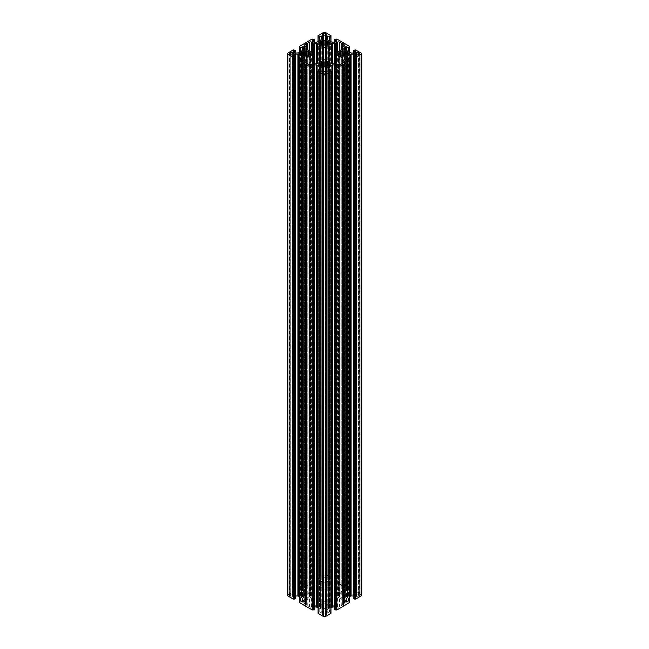 <?xml version="1.0" encoding="UTF-8"?>
<svg xmlns="http://www.w3.org/2000/svg" width="649" height="649" viewBox="0 0 649 649"><rect width="100%" height="100%" fill="white"/><g stroke="black" fill="none" stroke-linecap="round" stroke-linejoin="round"><path stroke-width="0.49" stroke-dasharray="3.25 2.43" d="M300.99 54.305L300.99 596.147L301.753 595.725L301.753 54.751M300.99 53.121L301.225 595.019L301.753 595.117L301.753 53.275M326.869 586.469L329.246 585.317L328.483 584.278L329.343 583.995L326.861 582.697L326.861 44.627L326.877 586.639L325.766 587.321L325.766 45.479L325.766 581.845L325.027 582.283L325.027 45.041L325.027 586.883L325.198 45.349M322.131 586.469L319.754 585.317L320.517 584.278L319.657 583.995L322.139 582.697L322.139 44.627L322.123 586.639L323.234 587.321L323.234 45.479L323.234 581.845L323.802 581.983L323.802 45.138L323.802 582.194L325.027 582.283M322.131 66.295L322.123 604.203L323.234 603.521L323.234 67.155L323.234 608.997L323.973 608.551L323.973 66.717L323.802 603.862M325.198 66.806L325.198 608.648L323.973 608.551M340.895 597.307L340.895 55.465L340.895 593.535L340.003 594.054L340.003 54.946L340.003 596.788L342.007 598.159L342.737 597.721L344.53 598.159L348.01 596.147L348.01 54.305L348.107 594.825L347.247 595.117L347.247 53.275M348.01 596.147L347.247 595.725L347.247 54.751M359.359 595.011L359.359 53.989L359.359 595.011A0.998 0.576 0 0 1 359.651 595.417L359.651 53.583M359.092 594.914L359.092 54.086L359.23 594.938M358.783 594.898L358.783 54.102L358.783 595.944L358.248 596.253L358.248 54.411L358.248 594.589L358.929 594.93M358.199 596.334L358.094 54.719L358.248 594.589M356.69 594.281L356.544 54.638L356.69 594.281A0.998 0.576 180 0 1 358.094 594.281M356.544 594.362L356.496 54.484M356.447 594.581L356.447 54.419L356.447 596.261L355.887 595.936L355.887 54.094L355.887 594.906L356.496 594.516L356.496 56.779M355.774 594.93L355.628 54.07L355.887 594.906M355.417 595.011L355.417 53.989L355.417 595.011A0.998 0.576 0 0 0 355.125 595.417A0.998 0.576 0 0 0 355.417 595.831M347.734 59.667L347.734 597.713L349.73 596.561M353.267 595.936L353.364 56.414M353.835 56.147L353.835 596.05L355.044 596.747L355.044 55.449L355.044 597.291L353.332 598.281L353.332 56.439M339.468 50.898L339.468 583.905L341.244 584.936A2.653 1.533 0 0 0 342.664 585.755L344.441 586.777A1.33 0.763 180 0 1 344.83 587.321A1.33 0.763 180 0 1 344.441 587.864L342.761 588.83A1.33 0.763 0 0 0 342.372 589.373L342.372 590.744A1.33 0.763 180 0 1 341.982 591.288L335.76 594.882L335.76 53.04M339.468 583.905A1.33 0.763 0 0 0 337.594 583.905L335.914 584.879A1.33 0.763 180 0 1 334.973 585.106L332.596 585.106A1.33 0.763 0 0 0 331.663 585.325L325.441 588.919L325.441 60.081L325.441 601.923A1.33 0.763 0 0 0 323.559 601.923L323.559 588.919A1.33 0.763 0 0 0 325.441 588.919M304.559 586.777A1.33 0.763 0 0 0 304.17 587.321A1.33 0.763 0 0 0 304.559 587.864L304.559 46.022L304.559 586.777L306.336 585.755A2.653 1.533 0 0 0 307.756 584.936L309.532 583.905A1.33 0.763 180 0 1 311.406 583.905L313.086 584.879A1.33 0.763 0 0 0 314.027 585.106L316.404 585.106A1.33 0.763 180 0 1 317.337 585.325L323.559 588.919M304.559 587.864L306.239 588.83A1.33 0.763 180 0 1 306.628 589.373L306.628 590.744A1.33 0.763 0 0 0 307.018 591.288L313.24 594.882A1.33 0.763 180 0 1 313.629 595.417A1.33 0.763 180 0 1 313.24 595.96L313.24 64.048M309.532 65.095L309.532 606.937L307.756 605.906A2.653 1.533 180 0 0 306.336 605.087L304.559 604.065A1.33 0.763 180 0 1 304.17 603.521A1.33 0.763 180 0 1 304.559 602.978L306.239 602.012A1.33 0.763 0 0 0 306.628 601.469L306.628 600.098A1.33 0.763 180 0 1 307.018 599.554L313.24 595.96M309.532 606.937A1.33 0.763 0 0 0 311.406 606.937L313.086 605.963A1.33 0.763 180 0 1 314.027 605.736L316.404 605.736A1.33 0.763 0 0 0 317.337 605.517L323.559 601.923M344.441 604.065A1.33 0.763 0 0 0 344.83 603.521A1.33 0.763 0 0 0 344.441 602.978L344.441 62.223L344.441 604.065L342.664 605.087A2.653 1.533 180 0 0 341.244 605.906L339.468 606.937A1.33 0.763 180 0 1 337.594 606.937L335.914 605.963A1.33 0.763 0 0 0 334.973 605.736L332.596 605.736A1.33 0.763 180 0 1 331.663 605.517L325.441 601.923M344.441 602.978L342.761 602.012A1.33 0.763 180 0 1 342.372 601.469L342.372 600.098A1.33 0.763 0 0 0 341.982 599.554L335.76 595.96A1.33 0.763 180 0 1 335.371 595.417A1.33 0.763 180 0 1 335.76 594.882M340.003 594.054L338.429 594.825L339.289 595.117L339.289 53.275M340.003 596.788L338.429 596.017L339.289 595.725L339.289 595.117M347.247 595.725L347.247 595.117M348.01 594.695L346.947 594.078L346.947 54.922L346.947 596.764M340.895 593.535L342.007 592.683L342.737 593.121L344.53 592.683L346.947 594.078M356.69 596.561A0.998 0.576 0 0 0 358.094 596.561M359.359 595.831A0.998 0.576 0 0 0 359.651 595.417M328.475 40.165L328.475 582.007L332.329 584.068L334.6 584.068L336.279 583.256L334.47 581.634L336.855 580.879L343.386 584.652L343.386 42.81M347.734 51.287L347.734 593.121L344.165 590.906L344.165 589.592L345.568 588.619L348.497 589.641L349.73 588.359L343.386 584.652M347.734 593.121L350.622 594.792L350.622 52.95M351.093 53.064L351.093 594.906L350.622 594.792M351.093 594.906L353.364 594.906L353.364 53.064M353.835 52.95L353.835 594.792L353.364 594.906M353.835 594.792L355.044 594.095L355.044 52.253L355.044 594.095M355.044 593.551L353.332 592.561L353.332 53.064M353.332 50.533L353.332 592.561M353.332 592.375L354.459 591.726L354.459 49.884M355.62 49.876L355.62 591.718L354.459 591.726M355.62 591.718L361.095 594.882A1.33 0.763 180 0 1 361.485 595.417M355.044 597.291L355.044 596.747M353.835 596.05L353.364 595.936M347.734 597.713L347.653 59.716M347.288 59.927L347.653 597.745M347.288 597.948L344.165 599.936L344.165 601.25L345.568 602.223L348.262 601.201L349.722 601.947L349.681 60.576L349.673 602.021M334.47 606.774L336.474 607.853L334.519 609.143L334.519 67.301M328.475 70.79L328.475 608.835L330.966 607.399M328.475 608.835L325.587 610.506L325.587 70.514L325.392 612.088L325.392 70.246L325.587 610.506M325.392 610.774L325.392 612.088M325.587 612.356L326.796 613.054L326.796 71.212M327.737 71.212L327.737 613.054L326.796 613.054M327.737 613.054L329.449 612.064L329.449 70.222M329.781 70.222L329.449 612.064M329.781 612.064L330.901 612.721L330.901 70.879M330.917 71.414L330.901 612.721M318.083 71.414L318.432 613.045L318.099 70.879M319.219 70.222L319.219 612.064L318.099 612.721M319.219 612.064L319.551 70.222M321.263 71.212L321.263 613.054L319.551 612.064M321.263 613.054L322.204 613.054L322.204 71.212M323.413 612.356L323.608 70.246L323.608 610.774L323.413 70.514L323.413 612.356L322.204 613.054M323.608 610.774L323.608 612.088M320.525 70.79L320.525 608.835L323.413 610.506M320.525 608.835L320.476 70.765M320.119 70.554L320.476 608.786M320.119 608.575L318.034 607.399M314.53 606.774L312.526 607.853L314.481 609.143L314.481 67.301M299.668 602.215L299.668 60.373M301.266 59.667L301.266 597.713L304.641 599.668L304.835 601.25L303.432 602.223L300.738 601.201L299.327 602.021M301.266 597.713L299.27 596.561M295.733 595.936L295.636 56.414M295.165 56.147L295.165 596.05L295.636 595.936M295.165 596.05L293.956 596.747L293.956 55.449L293.956 596.747M293.956 597.291L295.668 598.281L295.668 56.439M287.515 595.417A1.33 0.763 180 0 1 287.905 594.882L287.905 53.04M293.38 49.876L293.38 591.718L287.905 594.882M293.38 591.718L294.541 591.726L294.541 49.884M295.668 50.533L295.668 592.375L294.541 591.726M295.668 592.375L295.668 53.064M293.956 593.551L293.956 52.253L293.956 593.551L295.668 592.561M295.165 52.95L295.165 594.792L293.956 594.095M295.165 594.792L295.636 594.906L295.636 53.064M297.907 53.064L297.907 594.906L295.636 594.906M297.907 594.906L298.378 594.792L298.378 52.95M301.266 51.287L301.266 593.121L298.378 594.792M301.266 593.121L301.347 51.255M301.712 51.052L301.347 593.097M301.712 592.886L304.641 591.174L304.835 589.592L302.491 588.619L300.503 589.641L299.27 588.359L305.849 584.514L305.849 42.68M320.525 40.165L320.525 582.007L317.142 583.954L314.4 584.068L312.526 582.989L314.481 581.561L312.145 580.879L305.849 584.514M320.525 582.007L323.413 580.336L323.413 38.494L323.608 578.754L323.608 36.912M323.608 38.226L323.413 580.336M323.608 580.068L323.608 578.754M323.413 578.486L322.204 577.788L322.204 39.191M321.263 39.735L321.263 577.788L322.204 577.788M321.263 577.788L319.551 578.778L319.551 40.725M319.219 40.911L319.551 578.778M319.219 578.778L318.099 578.121L318.099 41.568M318.083 35.614L318.099 578.121M318.083 577.456L323.559 574.292L323.559 32.45M330.917 35.614L330.917 577.456L325.441 574.292A1.33 0.763 0 0 0 323.559 574.292M330.917 577.456L330.901 41.568M329.781 40.911L329.781 578.778L330.901 578.121M329.781 578.778L329.449 40.725M327.737 39.735L327.737 577.788L329.449 578.778M327.737 577.788L326.796 577.788L326.796 39.191M325.587 578.486L325.392 38.226L325.392 580.068L325.587 38.494L325.587 578.486L326.796 577.788M325.392 580.068L325.392 578.754M328.475 582.007L325.587 580.336M323.234 603.521L323.802 603.651M322.131 604.373L319.657 605.663L320.517 605.947L319.754 606.985L322.18 608.381L322.18 66.539M323.234 608.997L322.18 608.381M326.869 66.295L326.877 604.203L325.766 603.521L325.766 67.155L325.766 608.997L325.198 608.648M325.766 608.997L326.82 608.381L326.82 66.539M326.869 604.373L329.246 605.525L328.483 606.564L329.343 606.847L326.82 608.381M325.766 603.521L323.973 603.959M323.705 73.653L323.794 613.273A0.998 0.576 180 0 1 325.206 613.273L325.206 615.544A0.998 0.576 180 0 1 323.794 615.544L323.64 73.613M323.656 613.475L323.608 73.378L323.6 615.22L323.056 614.903L323.056 73.061L323.048 613.865L323.608 613.54M323.048 613.865L322.756 73.053M322.788 73.045L322.926 613.897M322.788 613.897L322.667 73.045M322.529 614.003A0.998 0.576 0 0 0 322.237 614.408A0.998 0.576 0 0 0 322.529 614.814L322.529 72.972L322.667 613.922M322.61 73.021L322.529 614.814M325.206 615.544L325.392 73.378L325.336 615.471M325.4 615.22L325.944 614.903L325.944 73.061L325.944 614.903M326.082 614.879L326.244 73.053M326.39 73.021L326.244 614.887M326.39 614.863L326.471 72.972L326.471 614.003A0.998 0.576 180 0 1 326.763 614.408A0.998 0.576 180 0 1 326.471 614.814M326.471 614.003L326.333 73.045M326.212 73.045L326.333 613.922M325.952 613.865L325.392 613.54M325.344 613.475L325.344 71.552M325.295 73.653L325.344 613.394M325.766 587.321L325.198 587.191M326.861 582.697L326.82 40.765M325.766 581.845L326.82 582.461M323.234 581.845L322.18 582.461L322.18 40.765M323.234 587.321L325.027 586.883M325.295 35.671L325.206 577.569A0.998 0.576 180 0 1 323.794 577.569L323.794 575.29A0.998 0.576 180 0 1 325.206 575.29L325.336 35.638M325.295 577.513L325.344 35.606M325.344 35.525L325.344 577.448M325.344 577.367L325.392 35.46L325.4 575.622L325.944 575.939L325.944 35.135L325.952 576.977L325.392 577.294M325.952 576.977L326.244 35.103M326.212 35.103L326.074 576.945M326.212 576.945L326.333 35.078M326.471 576.839A0.998 0.576 0 0 0 326.763 576.434A0.998 0.576 0 0 0 326.471 576.028L326.471 34.997L326.333 576.92M326.39 35.046L326.471 576.028M325.4 575.622L325.36 35.492L325.336 575.371M323.794 575.29L323.664 35.638M323.624 33.61L323.664 575.371M323.624 575.452L323.64 35.492L323.648 575.558L323.056 575.939L323.056 35.135L322.926 576.945L322.926 35.103L323.056 575.939M322.918 575.963L322.756 35.103M322.61 35.046L322.756 575.947M322.61 575.979L322.529 34.997L322.529 576.839A0.998 0.576 180 0 1 322.237 576.434A0.998 0.576 180 0 1 322.529 576.028M322.529 576.839L322.667 35.078M322.788 35.103L322.667 576.92M323.048 576.977L323.608 577.294L323.608 35.46L323.6 575.622M323.656 35.525L323.608 577.294M323.656 577.367L323.656 35.606M323.705 35.671L323.656 577.448M309.2 596.78L308.997 54.946L308.997 596.788L310.571 596.017L309.711 595.725L309.711 54.751L309.711 595.725M309.2 594.062L310.571 594.825L309.711 595.117M308.997 594.054L306.993 592.683L306.263 593.121L304.47 592.683L302.053 594.078L302.053 54.922L302.053 596.764L300.99 596.147M300.99 594.695L302.053 594.078M301.753 595.117L301.753 595.725M308.997 596.788L306.993 598.159L306.263 597.721L304.47 598.159L302.053 596.764M293.583 595.011L293.583 595.831A0.998 0.576 0 0 0 293.875 595.417A0.998 0.576 0 0 0 293.583 595.011L293.583 595.831M293.486 594.963L293.372 54.07L293.372 594.93M292.504 54.573L292.504 596.407L292.553 54.419L292.553 594.581L293.113 594.906M292.553 594.581L292.504 54.484L292.504 596.326M292.504 52.593L292.504 594.516M292.504 594.427L292.456 54.638L292.31 596.561A0.998 0.576 180 0 1 290.906 596.561L290.906 594.281A0.998 0.576 0 0 1 292.31 594.281L292.456 594.362M290.801 596.334L290.801 54.654L290.906 594.281M290.825 594.33L290.776 52.569L290.801 594.516L290.752 54.411L290.752 596.253L290.071 595.912L290.071 54.07L290.071 594.93L290.752 594.589M289.641 595.831L289.641 595.011A0.998 0.576 0 0 0 289.349 595.417A0.998 0.576 0 0 0 289.641 595.831L289.908 54.086L290.071 594.93M289.908 594.914L289.77 54.062L289.77 595.904M290.776 596.447L290.776 54.613L290.776 596.447M292.553 596.261L293.113 595.936M347.353 597.778L347.353 59.895M344.165 59.408L344.165 601.25M344.165 599.936L344.165 58.094M342.664 605.087L342.664 63.245M342.372 601.469L342.372 600.098M342.372 58.256L342.372 59.627M342.575 598.021L342.575 56.179M342.575 592.821L342.575 597.818M343.962 593.024L343.962 598.021M343.962 597.818L343.962 55.976M349.332 602.215L349.332 60.373M341.244 605.906L341.244 64.064M339.289 595.725L339.289 54.751M355.035 591.92L355.035 50.078M347.353 593.064L347.353 51.222M344.165 590.906L344.165 589.592M342.664 585.755L342.664 47.053M342.372 48.902L342.372 590.744M342.372 589.373L342.372 47.531M342.575 55.976L342.575 593.024M343.962 50.979L343.962 592.821M349.332 588.627L349.332 46.785M343.175 42.802L343.175 584.635M341.244 584.936L341.244 49.876M330.568 613.045L330.568 71.212M325.198 608.859L325.198 67.017M328.581 608.616L328.581 70.725M328.483 65.581L328.483 606.564M328.483 605.947L328.483 64.105M325.198 603.651L325.198 61.809M325.198 71.431L325.198 603.862M318.432 613.045L318.432 71.212M323.802 608.859L323.802 67.017M323.802 66.806L323.802 608.648M320.419 608.616L320.419 70.725M307.756 605.906L307.756 64.064M320.517 605.947L320.517 64.105M320.517 65.581L320.517 606.564M306.336 605.087L306.336 63.245M318.432 577.788L318.432 35.955M320.419 582.226L320.419 40.384M307.756 584.936L307.756 49.876M320.517 42.436L320.517 584.278M320.517 584.895L320.517 43.053M312.737 581.082L312.737 39.24M305.825 42.802L305.825 584.635M306.336 585.755L306.336 47.053M323.802 587.191L323.802 45.349M323.802 45.138L323.802 586.98M330.568 577.788L330.568 35.955M325.198 581.983L325.198 40.141M325.198 40.352L325.198 582.194M328.581 582.226L328.581 40.384M343.151 584.514L343.151 42.68M328.483 584.895L328.483 43.913M328.483 42.436L328.483 584.278M336.263 581.082L336.263 39.24M325.198 45.138L325.198 586.98M293.965 591.92L293.965 50.078M301.647 593.064L301.647 51.222M304.835 47.75L304.835 589.592M304.835 590.906L304.835 49.064M305.614 584.652L305.614 42.81M306.628 589.373L306.628 47.531M306.628 48.902L306.628 590.744M306.425 592.821L306.425 50.979M306.425 598.021L306.425 593.024M305.038 50.979L305.038 592.821M305.038 593.024L305.038 597.818M299.668 588.627L299.668 46.785M301.647 597.778L301.647 59.895M304.835 599.936L304.835 58.094M304.835 59.408L304.835 601.25M306.628 58.256L306.628 600.098M306.628 601.469L306.628 63.326M306.425 55.976L306.425 597.818M305.038 56.179L305.038 598.021M301.582 54.654L301.582 595.823M347.418 53.177L347.418 595.019M358.175 594.33L358.175 596.512M345.641 597.307L345.641 593.535M346.534 594.054L346.534 596.788M347.775 595.823L347.775 54.443M347.418 54.654L347.418 595.823M346.744 596.772L346.744 594.07M361.095 594.882L361.095 53.04M344.359 601.526L344.359 599.668M347.247 598.005L347.247 59.951M345.568 60.381L345.568 602.223M346.509 602.223L346.509 60.381M348.262 59.359L348.262 601.201M348.497 601.201L348.497 59.359M349.673 60.041L349.673 601.883M342.761 63.188L342.761 602.012M335.76 64.048L335.76 595.96M341.982 599.554L341.982 63.488M342.007 592.683L342.007 598.159M340.944 597.542L340.944 55.7L340.92 597.421M342.737 597.721L342.737 593.121M343.8 593.121L343.8 597.721M344.53 598.159L344.53 592.683M345.617 597.421L345.617 55.684M339.589 596.764L339.589 594.078M338.527 594.695L338.527 596.147M339.119 54.654L339.119 595.823M338.762 595.823L338.762 54.443M339.8 594.062L339.8 596.78M348.01 53.121L348.01 54.037M354.695 49.884L354.695 591.726M355.384 591.718L355.384 49.876M347.775 595.019L347.775 53.177M347.653 593.097L347.653 51.255M347.247 592.837L347.247 50.995M344.359 589.316L344.359 591.174M345.568 50.03L345.568 588.619M348.262 51.587L348.262 589.641M346.509 588.619L346.509 50.573M349.673 52.399L349.673 588.959M348.497 589.641L348.497 51.725M349.681 588.286L349.681 46.452M344.441 587.864L344.441 586.777M342.761 46.988L342.761 588.83M341.982 591.288L341.982 49.446M340.944 593.3L340.92 51.685M345.593 51.604L345.593 593.3M349.673 588.821L349.673 46.979L349.681 588.424M347.288 51.052L347.288 592.886M340.92 55.473L340.92 593.421M345.617 593.421L345.617 55.473M338.527 53.121L338.527 54.037M338.762 595.019L338.762 53.177M339.119 53.177L339.119 595.019M325.384 615.406L325.384 73.564L325.376 615.39M330.901 71.406L330.901 612.851M326.845 604.251L326.845 66.312L326.861 608.145M327.761 607.626L327.761 604.884M325.027 608.551L325.027 603.959M328.524 608.786L328.524 70.765M326.845 608.259L326.845 66.523M323.794 613.273L323.794 615.544M328.97 608.551L328.97 70.506M334.6 67.253L334.6 606.774M335.071 606.888L335.071 66.985M336.279 608.129L336.279 607.586M339.468 65.095L339.468 606.937M335.914 64.121L335.914 605.963M337.594 606.937L337.594 65.095M332.596 585.106L332.596 605.736M334.973 605.736L334.973 585.106M331.663 605.517L331.663 585.325M328.175 604.909L328.175 607.602M329.246 63.959L329.246 605.525M328.645 64.016L328.645 605.858M329.011 605.858L329.011 64.016M328.645 606.661L328.645 65.484M329.011 65.281L329.011 606.661M329.246 606.985L329.246 65.143M328.881 70.554L328.881 608.575M327.972 607.61L327.972 604.9M326.828 604.13L326.828 62.442M323.616 615.406L323.616 73.564L323.624 615.39M318.099 71.406L318.099 612.851M321.239 607.626L321.239 604.884M322.155 604.251L322.155 66.312L322.139 608.145M322.155 608.259L322.155 66.523M320.03 608.551L320.03 70.506M314.4 67.253L314.4 606.774M312.721 608.129L312.721 607.586M313.929 606.888L313.929 66.985M311.406 606.937L311.406 65.095M313.086 64.121L313.086 605.963M314.027 605.736L314.027 585.106M316.404 585.106L316.404 605.736M317.337 605.517L317.337 585.325M319.754 63.959L319.754 605.525M320.825 604.909L320.825 607.602M319.989 605.858L319.989 64.016M320.355 64.016L320.355 605.858M319.989 65.281L319.989 606.661M320.355 606.661L320.355 65.484M319.754 606.985L319.754 65.143M321.028 607.61L321.028 604.9M322.172 604.13L322.172 62.442M318.083 577.586L318.083 36.157L318.099 577.991M321.239 583.216L321.239 585.95M323.973 582.283L323.973 586.883M320.476 582.056L320.476 40.214M322.155 582.583L322.155 44.643M325.441 574.292L325.441 32.45M325.206 577.569L325.206 575.29M320.03 582.291L320.03 40.449M317.142 42.112L317.142 583.954M316.671 584.068L316.671 42.226M314.4 42.226L314.4 584.068M313.929 583.954L313.929 42.112M312.721 582.713L312.721 583.256M314.481 42.226L314.481 581.699M313.313 39.045L313.313 580.887M314.481 581.561L314.481 39.727M312.145 580.879L312.145 39.037M309.532 50.898L309.532 583.905M313.086 52.95L313.086 584.879M311.406 583.905L311.406 51.985M320.825 585.925L320.825 583.24M319.754 43.475L319.754 585.317M320.355 43.816L320.355 584.984M319.989 584.984L319.989 43.605M320.355 584.181L320.355 42.339M319.989 42.339L319.989 584.181M319.754 583.857L319.754 42.282M313.078 580.887L313.078 39.045M312.38 39.037L312.38 580.879M320.119 40.425L320.119 582.267M321.028 583.232L321.028 585.942M322.172 586.712L322.172 44.87L322.18 582.632M322.155 44.854L322.155 586.591M325.376 33.61L325.376 575.452M330.917 577.586L330.917 36.157L330.901 577.991M327.761 583.216L327.761 585.95M328.524 582.056L328.524 40.214M326.845 582.583L326.845 44.643M331.858 42.112L331.858 583.954M328.97 582.291L328.97 40.449M334.6 42.226L334.6 584.068M332.329 584.068L332.329 42.226M336.279 582.713L336.279 583.256M335.071 583.954L335.071 42.112M334.519 42.226L334.519 581.699M334.519 581.561L334.519 39.727M335.687 39.045L335.687 580.887M336.855 580.879L336.855 39.037M337.594 583.905L337.594 51.985M335.914 52.95L335.914 584.879M329.246 43.475L329.246 585.317M328.175 585.925L328.175 583.24M329.011 584.984L329.011 43.605M328.645 43.816L328.645 584.984M329.011 42.339L329.011 584.181M328.645 584.181L328.645 42.339M329.246 583.857L329.246 42.282M335.922 580.887L335.922 39.045M336.62 39.037L336.62 580.879M328.881 40.425L328.881 582.267M327.972 583.232L327.972 585.942M326.828 586.712L326.828 44.87L326.82 582.632M326.845 44.854L326.845 586.591M290.217 595.944L290.217 594.898M292.31 596.561L292.31 594.281M293.226 595.912L293.226 594.93M294.305 49.884L294.305 591.726M293.616 591.718L293.616 49.876M303.359 593.535L303.359 597.307M302.466 596.788L302.466 594.054M301.225 595.019L301.225 53.177M301.582 53.177L301.582 595.019M302.256 594.07L302.256 596.772M304.641 589.316L304.641 591.174M301.753 592.837L301.753 50.995M303.432 50.03L303.432 588.619M302.491 588.619L302.491 50.573M300.738 51.587L300.738 589.641M300.503 589.641L300.503 51.725M299.327 52.399L299.327 588.959M299.319 588.286L299.319 46.452M306.239 46.988L306.239 588.83M313.24 53.04L313.24 594.882M307.018 591.288L307.018 49.446M308.105 597.307L308.105 593.535M306.993 598.159L306.993 592.683M308.056 593.3L308.08 51.685M306.263 593.121L306.263 597.721M305.2 597.721L305.2 593.121M304.47 592.683L304.47 598.159M303.408 51.604L303.408 593.3M299.327 588.821L299.327 46.979L299.319 588.424M308.08 55.473L308.08 593.421M303.383 593.421L303.383 55.473M309.411 594.078L309.411 596.764M310.473 53.121L310.473 594.695M309.881 53.177L309.881 595.019M310.238 595.019L310.238 53.177M301.225 595.823L301.225 54.443M301.347 597.745L301.347 59.716M301.753 598.005L301.753 59.951M304.641 601.526L304.641 599.668M303.432 60.381L303.432 602.223M300.738 59.359L300.738 601.201M302.491 602.223L302.491 60.381M299.327 60.041L299.327 601.883M300.503 601.201L300.503 59.359M304.559 602.978L304.559 604.065M306.239 63.188L306.239 602.012M307.018 599.554L307.018 63.488M308.056 597.542L308.056 55.7L308.08 597.421M301.712 59.927L301.712 597.948M303.383 597.421L303.383 55.684M310.473 54.305L310.473 596.147M310.238 595.823L310.238 54.443M309.881 54.654L309.881 595.823M355.238 597.015L355.238 55.181M348.107 596.017L348.107 54.175M355.125 595.417L355.125 53.583M344.83 61.679L344.83 603.521M340.944 597.372L340.944 55.709M349.722 60.608L349.722 601.947M340.895 597.478L340.895 55.636M345.641 597.478L345.641 55.636M338.429 54.175L338.429 596.017M353.267 53.064L353.267 592.464M355.238 593.819L355.238 51.985M348.107 594.825L348.107 52.983M344.83 45.479L344.83 587.321M340.944 593.47L340.944 55.53M345.593 593.47L345.593 55.53M349.73 588.359L349.73 52.439L349.722 588.894M340.895 593.364L340.895 51.522M345.641 593.364L345.641 51.522M338.429 52.983L338.429 594.825M335.371 595.417L335.371 63.935M326.869 608.316L326.869 66.474M330.949 612.786L330.949 71.447M326.82 608.21L326.82 66.547M326.763 614.408L326.763 72.566M336.474 66.011L336.474 607.853M329.343 63.821L329.343 605.663M329.343 65.005L329.343 606.847M326.82 604.308L326.82 66.344M326.877 604.203L326.877 62.361M322.131 608.316L322.131 66.474M318.051 612.786L318.051 71.447M322.18 608.21L322.18 66.547M322.237 614.408L322.237 72.566M312.526 66.011L312.526 607.853M319.657 63.821L319.657 605.663M319.657 65.005L319.657 606.847M322.18 604.308L322.18 66.344M322.123 604.203L322.123 62.361M322.131 582.526L322.131 40.684M323.616 575.436L323.616 33.594M318.034 577.521L318.034 41.601M318.051 578.056L318.051 41.593M322.237 576.434L322.237 34.592M314.53 581.634L314.53 42.226M312.526 41.147L312.526 582.989M319.657 42.153L319.657 585.179M319.657 43.337L319.657 583.995M322.18 586.534L322.18 44.87M322.123 586.639L322.123 44.797M326.869 582.526L326.869 40.684M325.384 575.436L325.384 33.594M330.966 577.521L330.966 41.601M330.949 578.056L330.949 41.593M326.763 576.434L326.763 34.592M334.47 581.634L334.47 42.226M336.474 41.147L336.474 582.989M329.343 43.337L329.343 585.179M329.343 42.153L329.343 583.995M326.82 586.534L326.82 44.87M326.877 586.639L326.877 44.797M295.733 53.064L295.733 592.464M293.762 593.819L293.762 51.985M300.893 594.825L300.893 52.983M289.349 595.417L289.349 53.583M293.875 595.417L293.875 53.583M304.17 45.479L304.17 587.321M308.056 593.47L308.056 55.53M303.408 593.47L303.408 55.53M299.27 588.359L299.27 52.439L299.278 588.894M308.105 593.364L308.105 51.522M303.359 593.364L303.359 51.522M310.571 52.983L310.571 594.825M293.762 597.015L293.762 55.181M300.893 596.017L300.893 54.175M304.17 61.679L304.17 603.521M308.056 597.372L308.056 55.709M299.278 60.608L299.278 601.947M308.105 597.478L308.105 55.636M303.359 597.478L303.359 55.636M310.571 54.175L310.571 596.017M313.629 595.417L313.629 63.935"/><path stroke-width="0.97" d="M301.753 54.751L301.753 53.883L300.99 54.305L304.47 56.317L305.2 55.879L306.993 56.317L309.411 54.922L308.997 52.212L308.997 54.946M301.753 53.883L300.99 52.853L304.47 50.841L305.2 51.279L306.993 50.841L308.997 52.212M325.027 40.449L323.802 40.352L323.802 45.138L325.027 45.041L325.198 40.141L329.343 42.153L328.483 42.436L329.246 43.475L326.845 44.854M323.973 66.717L323.973 62.117L325.766 61.679L325.766 67.155L325.027 66.717L323.234 67.155L319.754 65.143L320.517 64.722L319.754 63.683L322.131 62.531L322.131 66.295M347.247 54.751L347.247 53.275L348.01 52.853L344.53 50.841L343.8 51.279L342.007 50.841L340.003 52.212L340.003 54.946L340.944 55.53L340.944 51.628M347.247 53.883L348.01 54.305L344.53 56.317L343.8 55.879L342.007 56.317L340.92 55.579M359.23 54.062L359.359 53.169A0.998 0.576 180 0 1 359.651 53.583A0.998 0.576 180 0 1 359.359 53.989L358.094 54.719A0.998 0.576 180 0 1 356.69 54.719L355.417 53.989A0.998 0.576 180 0 1 355.125 53.583A0.998 0.576 180 0 1 355.417 53.169L355.514 54.037M347.653 59.716L347.653 55.903L351.093 54.094L353.835 54.208L355.238 55.181L353.267 56.536L354.695 57.274L354.695 599.116L354.459 57.274M349.73 596.561L350.622 596.05L350.622 54.208M351.093 54.094L351.093 595.936L353.267 595.936M353.332 56.625L353.332 598.467L354.459 599.116M355.62 599.124L355.384 57.282L355.62 599.124L361.095 595.96L361.095 54.118A1.33 0.763 0 0 0 361.485 53.583A1.33 0.763 0 0 0 361.095 53.04L355.384 49.876L353.267 50.63L353.267 53.064M355.62 57.282L361.095 54.118M349.673 46.979L349.722 52.431L349.681 46.452L336.855 39.037L334.47 39.792L336.474 41.147L334.6 42.226L331.858 42.112L328.581 40.384L325.587 38.494L325.392 36.912L326.796 35.946L329.449 36.936L330.901 36.149M330.917 35.752L325.441 32.45A1.33 0.763 180 0 0 323.559 32.45L318.083 35.752M299.27 46.517L299.278 52.431L299.319 46.452L312.145 39.037L314.53 39.792L312.721 41.414L314.4 42.226L316.671 42.226L323.413 38.494L323.608 36.912L322.204 35.946L319.551 36.936L318.099 36.149M299.278 47.053L300.738 47.799L303.432 46.777L304.835 47.75L304.835 49.064L298.378 52.95L295.636 53.064L293.956 52.253L295.733 50.63L293.38 49.876L287.905 53.04A1.33 0.763 0 0 0 287.515 53.583A1.33 0.763 0 0 0 287.905 54.118L293.38 57.282L293.38 599.124L294.541 599.116L294.541 57.274L294.305 599.116M293.616 599.124L293.38 57.282M293.616 57.282L294.305 57.274M301.347 59.716L301.347 55.903L298.378 54.208L295.636 54.094L293.956 54.905L295.733 56.536L294.541 57.274M301.347 55.903L301.712 59.927M299.327 60.179L300.738 59.359L303.432 60.381L304.835 59.408L304.641 57.826L301.712 56.114M299.319 602.418L305.614 606.19L305.614 64.348L299.319 60.576M305.614 64.348L305.849 606.32L305.825 64.365M305.849 64.486L312.38 68.121L312.38 609.963L305.849 606.32M314.481 609.143L313.078 609.955L313.078 68.113L312.38 68.121M313.078 68.113L314.53 67.366L312.721 65.744L314.4 64.932L317.142 65.046L320.119 66.733L320.119 70.554M320.476 70.765L320.119 66.733M320.476 66.944L323.413 68.664L323.608 70.246L321.263 71.212L319.219 70.222L318.099 71.406M318.034 71.479L318.083 613.386L318.099 71.009M318.083 71.544L323.559 74.708A1.33 0.763 180 0 0 325.441 74.708L330.917 71.544L330.917 613.248M328.524 70.765L328.524 66.944L325.587 68.664L325.392 70.246L327.737 71.212L329.781 70.222L330.901 70.879L330.917 71.544M328.524 66.944L328.881 70.554M334.519 609.143L335.922 609.955L335.922 68.113L334.47 67.366L336.474 66.011L335.071 65.046L332.329 64.932L328.881 66.733M335.922 68.113L336.62 68.121L336.855 609.963L343.386 606.19L343.386 64.348L343.175 606.198M343.151 606.32L343.151 64.486L336.62 68.121M343.386 64.348L349.681 60.576M349.673 60.179L348.262 59.359L345.568 60.381L344.165 59.408L344.359 57.826L347.288 56.114L347.288 59.927M355.384 57.282L354.695 57.274M349.722 47.053L348.262 47.799L345.568 46.777L344.165 47.75L344.359 49.332L351.093 53.064L353.364 53.064L355.044 52.253L353.267 50.63M339.589 54.922L339.589 52.236L338.429 52.983L339.289 53.275L339.289 53.883L338.429 54.175L340.003 54.946M339.589 52.236L340.003 52.212M359.23 53.096L358.094 52.439A0.998 0.576 0 0 0 356.69 52.439L355.514 53.121M358.199 54.484L358.199 52.691L358.199 54.484M335.371 63.935L335.371 53.583A1.33 0.763 0 0 1 335.76 53.04L341.982 49.446A1.33 0.763 0 0 0 342.372 48.902L342.372 47.531A1.33 0.763 180 0 1 342.761 46.988L344.441 46.022A1.33 0.763 0 0 0 344.83 45.479A1.33 0.763 0 0 0 344.441 44.935L342.664 43.913A2.653 1.533 180 0 1 341.244 43.094L339.468 42.063L339.468 50.898M335.371 53.583A1.33 0.763 0 0 0 335.76 54.118L341.982 57.712A1.33 0.763 180 0 1 342.372 58.256L342.372 59.627A1.33 0.763 0 0 0 342.761 60.17L344.441 61.136A1.33 0.763 180 0 1 344.83 61.679A1.33 0.763 180 0 1 344.441 62.223L342.664 63.245A2.653 1.533 0 0 0 341.244 64.064L339.468 65.095A1.33 0.763 0 0 1 337.594 65.095L335.914 64.121A1.33 0.763 180 0 0 334.973 63.894L334.973 43.264A1.33 0.763 0 0 0 335.914 43.037L337.594 42.063A1.33 0.763 180 0 1 339.468 42.063M325.441 60.081L325.441 47.077A1.33 0.763 180 0 1 323.559 47.077L323.559 60.081A1.33 0.763 180 0 1 325.441 60.081L331.663 63.675A1.33 0.763 0 0 0 332.596 63.894L334.973 63.894M323.559 60.081L317.337 63.675A1.33 0.763 180 0 1 316.404 63.894L314.027 63.894A1.33 0.763 0 0 0 313.086 64.121L311.406 65.095A1.33 0.763 180 0 1 309.532 65.095L307.756 64.064A2.653 1.533 0 0 0 306.336 63.245L304.559 62.223L304.559 61.136A1.33 0.763 0 0 0 304.17 61.679A1.33 0.763 0 0 0 304.559 62.223M313.24 64.048L313.24 54.118L307.018 57.712A1.33 0.763 0 0 0 306.628 58.256L306.628 59.627A1.33 0.763 180 0 1 306.239 60.17L304.559 61.136M313.24 54.118A1.33 0.763 0 0 0 313.629 53.583A1.33 0.763 0 0 0 313.24 53.04L307.018 49.446A1.33 0.763 180 0 1 306.628 48.902L306.628 47.531A1.33 0.763 0 0 0 306.239 46.988L304.559 46.022A1.33 0.763 180 0 1 304.17 45.479A1.33 0.763 180 0 1 304.559 44.935L306.336 43.913A2.653 1.533 180 0 0 307.756 43.094L309.532 42.063L309.532 50.898M323.559 47.077L317.337 43.483A1.33 0.763 0 0 0 316.404 43.264L314.027 43.264A1.33 0.763 180 0 1 313.086 43.037L311.406 42.063A1.33 0.763 0 0 0 309.532 42.063M325.441 47.077L331.663 43.483A1.33 0.763 180 0 1 332.596 43.264L334.973 43.264M325.766 61.679L326.877 62.361L326.869 66.295M325.766 67.155L329.343 65.005L328.483 64.722L329.246 63.683L326.869 62.531M323.973 62.117L323.234 61.679L322.131 62.531M323.656 71.633L323.656 73.621L322.529 72.972A0.998 0.576 180 0 1 322.237 72.566A0.998 0.576 180 0 1 322.529 72.161L323.656 71.633L323.794 73.71A0.998 0.576 0 0 0 325.206 73.71L326.471 72.972A0.998 0.576 0 0 0 326.763 72.566A0.998 0.576 0 0 0 326.471 72.161L325.206 71.431A0.998 0.576 0 0 0 323.794 71.431L323.705 73.653M322.18 40.765L323.802 40.141L323.802 45.349L321.239 44.116L321.239 41.374L319.657 42.153L320.517 42.436L319.754 43.475L321.239 44.116M322.18 40.619L321.239 41.374M325.027 45.041L325.766 45.479L326.845 44.749M325.336 35.638L325.206 33.456A0.998 0.576 0 0 0 323.794 33.456L322.529 34.186A0.998 0.576 0 0 0 322.237 34.592A0.998 0.576 0 0 0 322.529 34.997L323.794 35.727A0.998 0.576 0 0 0 325.206 35.727L325.952 35.135L325.944 34.097L326.471 34.186A0.998 0.576 180 0 1 326.763 34.592A0.998 0.576 180 0 1 326.471 34.997L325.952 35.135M325.336 33.529L325.944 34.097M309.711 53.275L309.711 54.751L309.711 53.275L310.571 52.983L309.411 52.236M309.711 53.883L310.571 54.175L309.411 54.922M293.583 53.169A0.998 0.576 180 0 1 293.875 53.583A0.998 0.576 180 0 1 293.583 53.989L293.486 53.121L293.583 53.989M289.641 53.989A0.998 0.576 180 0 1 289.349 53.583A0.998 0.576 180 0 1 289.641 53.169L289.641 53.989L290.906 54.719A0.998 0.576 0 0 0 292.31 54.719L293.486 54.037M289.641 53.169L290.801 52.683L290.801 54.654L290.906 52.439A0.998 0.576 180 0 1 292.31 52.439L293.486 53.121M361.485 53.583L361.485 595.417A1.33 0.763 180 0 1 361.095 595.96M355.384 599.124L354.695 599.116M351.093 595.936L350.622 596.05M349.681 602.418L343.386 606.19M335.922 609.955L336.62 609.963M330.966 607.399L334.47 606.774M330.917 613.386L325.441 616.55L325.441 74.708M318.083 613.386L323.559 616.55A1.33 0.763 0 0 0 325.441 616.55M318.034 607.399L314.53 606.774M313.078 609.955L312.38 609.963M299.27 596.561L298.378 596.05L298.378 54.208M297.907 54.094L297.907 595.936L298.378 596.05M297.907 595.936L295.733 595.936M295.668 56.625L295.668 598.281M295.668 598.467L294.541 599.116M293.38 599.124L287.905 595.96A1.33 0.763 180 0 1 287.515 595.417L287.515 53.583M355.035 598.922L355.035 57.08M347.353 59.895L347.353 55.936M342.372 63.326L342.372 59.627L342.372 63.326M339.289 54.751L339.289 53.883M356.496 52.593L356.496 54.573M356.496 56.779L356.496 52.674M344.165 47.75L344.165 49.064M342.664 47.053L342.664 43.913M343.962 56.179L343.962 51.182M341.244 49.876L341.244 43.094M325.344 71.633L325.352 73.613M325.392 68.932L325.392 70.246M328.581 70.725L328.581 66.774M328.483 64.722L328.483 65.581M336.263 609.76L336.263 67.918M325.198 62.02L325.206 73.71M323.608 68.932L323.608 70.246M320.419 70.725L320.419 66.774M320.517 64.722L320.517 65.581M312.737 609.76L312.737 67.918M307.756 49.876L307.756 43.094M306.336 47.053L306.336 43.913M325.392 38.226L325.392 36.912M328.483 43.913L328.483 43.053M292.504 54.484L292.504 52.674M306.425 51.182L306.425 56.179M305.038 55.976L305.038 51.182M293.965 598.922L293.965 57.08M301.647 59.895L301.647 55.936M306.628 63.326L306.628 59.627M301.582 53.981L301.582 54.654M347.734 55.879L347.734 59.667M353.364 56.414L353.364 54.094M355.044 55.449L355.044 54.905M353.835 54.208L353.835 56.147M347.775 54.443L347.775 53.981M347.418 53.981L347.418 54.654M359.359 53.169L359.359 53.989M355.417 53.989L355.417 53.169M344.359 57.826L344.359 59.684M347.247 59.951L347.247 56.163M349.681 602.548L349.681 60.714M344.441 62.223L344.441 61.136M342.761 60.17L342.761 63.188M335.76 54.118L335.76 64.048M341.982 63.488L341.982 57.712M339.119 53.981L339.119 54.654M338.762 54.443L338.762 53.981M359.092 53.072L359.092 54.086M358.929 54.07L358.929 53.088M358.783 53.056L358.783 54.102M358.248 54.411L358.248 52.747M358.175 52.488L358.175 54.67M358.094 54.719L358.094 52.439M356.544 54.638L356.544 52.52M356.69 52.439L356.69 54.719M356.447 52.739L356.447 54.419M355.887 54.094L355.887 53.064M355.774 53.088L355.774 54.07M355.628 54.07L355.628 53.088M346.947 54.922L346.947 52.236M353.332 53.064L353.332 50.719M355.044 51.709L355.044 52.253M346.534 52.212L346.534 54.946M345.641 55.465L345.641 51.693L345.617 55.473M346.744 54.93L346.744 52.228M344.359 49.332L344.359 47.474M345.568 46.777L345.568 50.03M348.262 47.799L348.262 51.587M346.509 50.573L346.509 46.777M349.673 47.117L349.673 52.399M348.497 51.725L348.497 47.799M344.441 44.935L344.441 46.022M340.895 51.693L340.895 55.465M342.007 50.841L342.007 56.317M343.8 51.279L343.8 55.879M342.737 55.879L342.737 51.279M344.53 56.317L344.53 50.841M340.92 51.685L340.92 55.473M339.8 52.22L339.8 54.938M326.333 73.045L326.333 72.08M326.471 72.161L326.471 72.972M326.212 72.055L326.212 73.045M326.074 73.037L326.074 72.055M325.952 72.023L325.952 73.061M325.392 73.378L325.392 71.706M325.295 71.487L325.295 73.653M325.587 70.514L325.587 68.664M328.475 66.993L328.475 70.79M323.559 616.55L323.559 74.708M323.794 73.71L323.794 71.431M328.97 70.506L328.97 66.709M331.858 65.046L331.858 606.888M332.329 606.774L332.329 64.932M334.6 64.932L334.6 67.253M335.071 66.985L335.071 65.046M336.279 65.744L336.279 66.287M335.687 68.113L335.687 609.955M334.519 609.273L334.519 67.439M336.855 609.963L336.855 68.121M327.761 63.05L327.761 65.784M328.175 65.76L328.175 63.075M328.645 65.484L328.645 64.819M329.011 64.819L329.011 65.281M327.972 63.058L327.972 65.768M325.027 66.717L325.027 62.117M326.845 62.515L326.845 66.312M322.529 72.161L322.529 72.972M322.667 73.045L322.667 72.08M322.926 73.037L322.926 72.055M322.788 72.055L322.788 73.045M323.608 73.378L323.608 71.706M323.048 72.023L323.048 73.061M320.525 66.993L320.525 70.79M323.413 70.514L323.413 68.664M317.142 65.046L317.142 606.888M320.03 70.506L320.03 66.709M314.4 64.932L314.4 67.253M316.671 606.774L316.671 64.932M312.721 65.744L312.721 66.287M313.929 66.985L313.929 65.046M314.481 609.273L314.481 67.439M313.313 68.113L313.313 609.955M312.145 609.963L312.145 68.121M321.239 63.05L321.239 65.784M320.825 65.76L320.825 63.075M319.989 64.819L319.989 65.281M320.355 65.484L320.355 64.819M321.028 63.058L321.028 65.768M323.234 61.679L323.234 67.155M322.155 62.515L322.155 66.312M323.664 35.638L323.664 33.529M323.794 33.456L323.794 35.727M323.648 33.716L323.648 35.492L323.64 33.732M323.6 33.78L323.6 35.452M323.056 35.135L323.056 34.097M322.918 34.121L322.918 35.103M322.756 35.103L322.756 34.113M322.61 34.137L322.61 35.046M322.529 34.997L322.529 34.186M323.234 40.003L323.234 45.479M323.413 36.644L323.413 38.494M322.204 39.191L322.204 35.946M319.551 40.725L319.551 36.936M321.263 35.946L321.263 39.735M319.219 36.936L319.219 40.911M318.099 41.568L318.099 36.279M322.155 44.643L322.155 40.846L322.139 44.627M323.973 45.041L323.973 40.449M325.206 33.456L325.206 35.727M314.481 39.857L314.481 42.226M312.721 41.414L312.721 40.871M313.086 43.037L313.086 52.95M311.406 51.985L311.406 42.063M316.404 43.264L316.404 63.894M314.027 63.894L314.027 43.264M317.337 63.675L317.337 43.483M320.355 43.142L320.355 43.816M319.989 43.605L319.989 43.142M320.825 41.398L320.825 44.091M321.028 44.1L321.028 41.39M325.352 33.716L325.352 35.492L325.36 33.732M325.4 33.78L325.4 35.452M326.244 35.103L326.244 34.113M326.082 34.121L326.082 35.103M326.471 34.997L326.471 34.186M326.39 34.137L326.39 35.046M325.766 40.003L325.766 45.479M326.796 39.191L326.796 35.946M325.587 36.644L325.587 38.494M327.737 35.946L327.737 39.735M329.449 40.725L329.449 36.936M330.901 41.568L330.901 36.279M329.781 36.936L329.781 40.911M327.761 44.116L327.761 41.374M326.845 44.643L326.845 40.846L326.861 44.627M336.279 41.414L336.279 40.871M334.519 39.857L334.519 42.226M337.594 51.985L337.594 42.063M335.914 43.037L335.914 52.95M332.596 43.264L332.596 63.894M331.663 63.675L331.663 43.483M329.011 43.605L329.011 43.142M328.645 43.142L328.645 43.816M328.175 41.398L328.175 44.091M327.972 44.1L327.972 41.39M289.77 54.062L289.77 53.096M290.071 54.07L290.071 53.088M289.908 53.072L289.908 54.086M290.752 54.411L290.752 52.747M290.217 53.056L290.217 54.102M290.906 54.719L290.906 52.439M290.825 52.488L290.825 54.67M292.31 52.439L292.31 54.719M292.456 54.638L292.456 52.52M293.113 54.094L293.113 53.064M292.553 52.739L292.553 54.419M293.372 54.07L293.372 53.088M293.226 53.088L293.226 54.07M302.053 54.922L302.053 52.236M293.956 51.709L293.956 52.253M295.668 53.064L295.668 50.719M303.359 55.465L303.359 51.693L303.383 55.473M302.466 52.212L302.466 54.946M302.256 54.93L302.256 52.228M287.905 595.96L287.905 54.118M303.432 46.777L303.432 50.03M304.641 49.332L304.641 47.474M302.491 50.573L302.491 46.777M300.738 47.799L300.738 51.587M300.503 51.725L300.503 47.799M299.327 47.117L299.327 52.399M304.559 44.935L304.559 46.022M308.105 51.693L308.105 55.465M306.993 50.841L306.993 56.317M306.263 55.879L306.263 51.279M305.2 51.279L305.2 55.879M304.47 56.317L304.47 50.841M308.08 51.685L308.08 55.473M309.2 52.22L309.2 54.938M301.266 55.879L301.266 59.667M295.636 56.414L295.636 54.094M295.165 54.208L295.165 56.147M293.956 55.449L293.956 54.905M301.225 54.443L301.225 53.981M301.753 59.951L301.753 56.163M304.641 57.826L304.641 59.684M299.319 602.548L299.319 60.714M306.239 60.17L306.239 63.188M307.018 63.488L307.018 57.712M308.08 55.579L308.056 51.628M310.238 54.443L310.238 53.981M309.881 53.981L309.881 54.654M353.267 56.536L353.267 598.37M345.593 55.709L345.593 51.628M349.73 602.483L349.73 60.641M349.722 60.106L349.722 60.608M330.966 613.321L330.966 71.479M330.949 71.447L330.949 70.944M326.82 66.547L326.82 62.466M334.47 609.208L334.47 67.366M318.051 71.447L318.051 70.944M322.18 66.547L322.18 62.466M314.53 609.208L314.53 67.366M318.034 41.601L318.034 35.679M318.051 41.593L318.051 36.214M322.18 44.692L322.18 40.79M314.53 42.226L314.53 39.792M330.966 41.601L330.966 35.679M330.949 41.593L330.949 36.214M326.82 44.692L326.82 40.79M334.47 42.226L334.47 39.792M295.733 50.63L295.733 53.064M303.408 55.709L303.408 51.628M295.733 56.536L295.733 598.37M299.27 602.483L299.27 60.641M299.278 60.106L299.278 60.608M313.629 63.935L313.629 53.583"/></g></svg>
